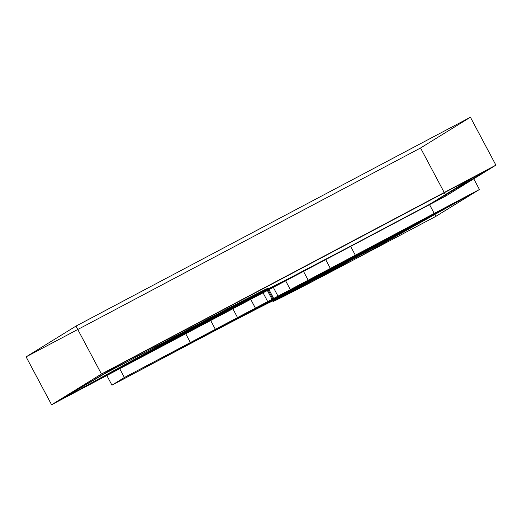 <?xml version="1.0" encoding="UTF-8"?>
<svg xmlns="http://www.w3.org/2000/svg" width="522" height="522" viewBox="0 0 522 522"><rect width="100%" height="100%" fill="white"/><g stroke="black" fill="none" stroke-linecap="round" stroke-linejoin="round"><path stroke-width="0.39" stroke-dasharray="2.61 1.96" d=""/><path stroke-width="0.78" d="M495.9 165.148L101.451 374.013L495.9 165.148L473.062 177.513L429.423 204.422L495.9 165.148L429.423 204.422L446.029 195.9L495.9 165.148L446.029 195.9L51.58 404.765L446.029 195.9L51.58 404.765L429.423 204.422L51.58 404.765L350.53 246.195L51.58 404.765L325.539 259.382L51.58 404.765L303.315 271.016L51.58 404.765L285.371 280.307L51.58 404.765L272.921 286.611L51.58 404.765L266.833 289.514L268.178 288.092L51.58 404.765L268.178 288.092L249.64 297.299L51.58 404.765L249.64 297.299L209.472 318.224L51.58 404.765L209.472 318.224L105.588 373.184L51.58 404.765L118.018 365.517L51.58 404.765L118.018 365.517L101.451 374.013L51.58 404.765L26.1 356.852L420.549 147.987L446.029 195.9L420.549 147.987L470.42 117.235L495.9 165.148L470.42 117.235L75.971 326.1L101.451 374.013L495.9 165.148M75.971 326.1L26.1 356.852L51.58 404.765L101.451 374.013L75.971 326.1L470.42 117.235L420.549 147.987L26.1 356.852L75.971 326.1M435.792 216.402L356.904 258.175L350.53 246.195L429.423 204.422L435.792 216.402L429.423 204.422L473.062 177.513L118.018 365.517L105.588 373.184L231.696 306.59L262.083 290.995L268.178 288.092L266.833 289.514L285.371 280.307L350.53 246.195L356.904 258.175L331.907 271.362L325.539 259.382L331.907 271.362L309.683 282.996L303.315 271.016L309.683 282.996L291.739 292.287L285.371 280.307L291.739 292.287L279.296 298.591L272.921 286.611L279.296 298.591L273.202 301.488L266.833 289.514L273.202 301.488L273.874 300.783L267.505 288.803L273.874 300.783L274.546 300.072L268.178 288.092L274.546 300.072L268.458 302.975L262.083 290.995L268.458 302.975L256.015 309.278L249.64 297.299L256.015 309.278L238.065 318.57L231.696 306.59L238.065 318.57L215.84 330.204L209.472 318.224L215.84 330.204L190.85 343.391L184.475 331.411L190.85 343.391L111.956 385.164L105.588 373.184L111.956 385.164L124.386 377.497L118.018 365.517L124.386 377.497L479.431 189.493L473.062 177.513L479.431 189.493L435.792 216.402L479.431 189.493L356.904 258.175L435.792 216.402M479.431 189.493L273.874 300.783L273.202 301.488L279.296 298.591L479.431 189.493L279.296 298.591L309.683 282.996L479.431 189.493L309.683 282.996L356.904 258.175L479.431 189.493L273.874 300.783L479.431 189.493L268.458 302.975L274.546 300.072L479.431 189.493L256.015 309.278L268.458 302.975L479.431 189.493L256.015 309.278L479.431 189.493L238.065 318.57L479.431 189.493L215.84 330.204L479.431 189.493L124.386 377.497L111.956 385.164L479.431 189.493"/></g></svg>
